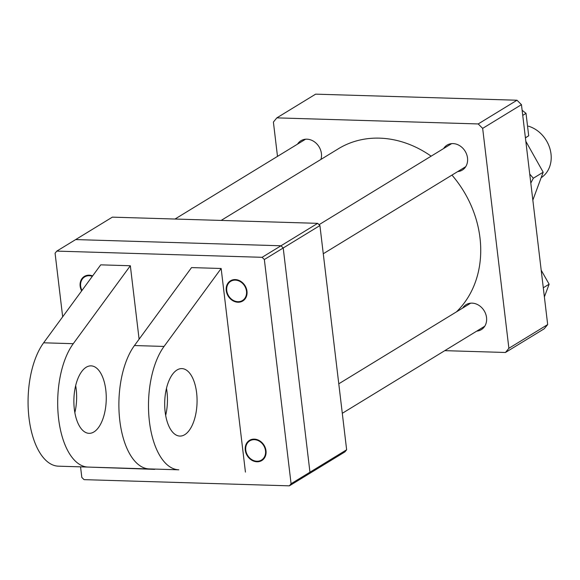 <?xml version="1.0" encoding="UTF-8"?>
<svg xmlns="http://www.w3.org/2000/svg" width="580" height="580" viewBox="0 0 580 580"><rect width="100%" height="100%" fill="white"/><g stroke="black" fill="none" stroke-linecap="round" stroke-linejoin="round"><path stroke-width="0.87" d="M297.525 144.137A14.623 12.252 58.6 0 1 300.955 140.722A14.623 12.252 58.6 0 1 321.421 153.584A14.623 12.252 58.6 0 1 320.936 159.42M462.637 308.089A14.623 12.252 58.6 0 1 466.073 304.674A14.623 12.252 58.6 0 1 486.533 317.536A14.623 12.252 58.6 0 1 481.327 329.629A14.623 12.252 58.6 0 1 476.724 331.129M443.613 148.545A14.623 12.252 58.6 0 1 447.049 145.131A14.623 12.252 58.6 0 1 467.509 157.992A14.623 12.252 58.6 0 1 462.303 170.085A14.623 12.252 58.6 0 1 457.7 171.586M444.787 350.654L505.455 352.481L508.885 348.29L482.661 128.376L478.203 123.946L276.834 117.871L273.398 122.061L277.494 156.382M478.203 123.946L516.99 100.231L315.621 94.156L276.834 117.871M516.99 100.231L521.456 104.661L482.661 128.376M508.885 348.29L547.679 324.575L521.456 104.661M547.679 324.575L544.243 328.766L505.455 352.481M221.139 220.429L338.336 148.785A101.253 84.818 58.6 0 1 431.136 156.172M451.958 175.095A101.253 84.818 58.6 0 1 479.986 237.858A101.253 84.818 58.6 0 1 456.438 311.88M317.68 223.344L112.36 217.145L75.668 239.576L280.988 245.775L75.668 239.576L56.797 251.111L262.117 257.31L317.68 223.344L319.913 225.555L283.214 247.986L280.988 245.775L283.214 247.986L309.952 472.214L283.214 247.986L264.349 259.521L291.08 483.749L346.644 449.783L319.913 225.555M346.644 449.783L344.933 451.878L308.234 474.31L309.952 472.214L308.234 474.31L289.369 485.844L84.049 479.646L81.816 477.434L80.569 466.936M541.655 177.4A29.254 24.505 -121.4 0 0 551 153.917A29.254 24.505 -121.4 0 0 528.416 126.172M265.582 452.719A11.252 9.425 -121.4 0 0 256.179 439.908A11.252 9.425 -121.4 0 0 245.702 448.195A11.252 9.425 -121.4 0 0 255.099 460.998A11.252 9.425 -121.4 0 0 265.582 452.719M541.191 270.193L549.13 284.2L544.381 296.909M543.286 287.774L549.13 284.2M530.809 183.091L533.324 178.234L543.184 172.209L532.839 200.122M525.821 141.281L543.184 172.209M533.324 178.234L529.728 174.058M105.792 389.985A33.749 16.168 -88.3 0 1 89.044 433.333A33.749 16.168 -88.3 0 1 74.341 409.212A33.749 16.168 -88.3 0 1 91.082 365.864A33.749 16.168 -88.3 0 1 105.792 389.985M75.668 385.642A33.749 16.168 -88.3 0 1 76.176 389.093A33.749 16.168 -88.3 0 1 74.849 412.663M92.633 275.906A11.81 9.896 -121.4 0 0 84.361 276.421A11.81 9.896 -121.4 0 0 80.163 286.187A11.81 9.896 -121.4 0 0 81.65 290.906M226.251 290.594A11.81 9.896 -121.4 0 0 242.774 300.991A11.81 9.896 -121.4 0 0 246.978 291.225A11.81 9.896 -121.4 0 0 230.456 280.829A11.81 9.896 -121.4 0 0 226.251 290.594M245.275 450.145A11.81 9.896 -121.4 0 0 261.805 460.534A11.81 9.896 -121.4 0 0 266.002 450.769A11.81 9.896 -121.4 0 0 249.48 440.372A11.81 9.896 -121.4 0 0 245.275 450.145M196.606 392.725A33.749 16.168 -88.3 0 1 179.858 436.073A33.749 16.168 -88.3 0 1 165.155 411.952A33.749 16.168 -88.3 0 1 181.895 368.604A33.749 16.168 -88.3 0 1 196.606 392.725M165.662 415.403A33.749 16.168 91.7 0 0 166.989 391.834A33.749 16.168 91.7 0 0 166.482 388.382M221.154 268.489L191.545 267.59L134.451 345.542A67.497 32.335 91.7 0 0 119.813 420.674A67.497 32.335 91.7 0 0 149.161 468.915L178.778 469.807A67.497 32.335 -88.3 0 1 149.422 421.566A67.497 32.335 -88.3 0 1 164.06 346.434L221.154 268.489L245.434 472.105M154.592 469.104L58.348 466.175A67.497 32.335 -88.3 0 1 29 417.934A67.497 32.335 -88.3 0 1 43.638 342.802L100.731 264.85L130.34 265.749L139.099 339.191M264.349 259.521L262.117 257.31M56.797 251.111L55.078 253.206L62.669 316.818M289.369 485.844L291.08 483.749M154.621 469.365L87.964 467.067A67.497 32.335 -88.3 0 1 58.616 418.825A67.497 32.335 -88.3 0 1 73.254 343.693L130.34 265.749M237.155 280.365A11.252 9.425 -121.4 0 0 226.679 288.651A11.252 9.425 -121.4 0 0 236.075 301.455A11.252 9.425 -121.4 0 0 246.558 293.168A11.252 9.425 -121.4 0 0 237.155 280.365M92.322 276.334A11.252 9.425 -121.4 0 0 80.584 284.243A11.252 9.425 -121.4 0 0 81.961 290.478M522.732 115.384L526.024 113.368L528.692 135.778L525.422 137.924M525.408 137.786L528.692 135.778M522.123 110.243L526.024 113.368M134.451 345.542L164.06 346.434M149.161 468.915L178.778 469.807M58.348 466.175L87.964 467.067M43.638 342.802L73.254 343.693M470.677 303.173L338.778 383.808M484.764 326.214L342.294 413.301M451.653 143.63L319.043 224.699M465.74 166.67L323.27 253.757M305.566 139.222L175.008 219.037"/></g></svg>
